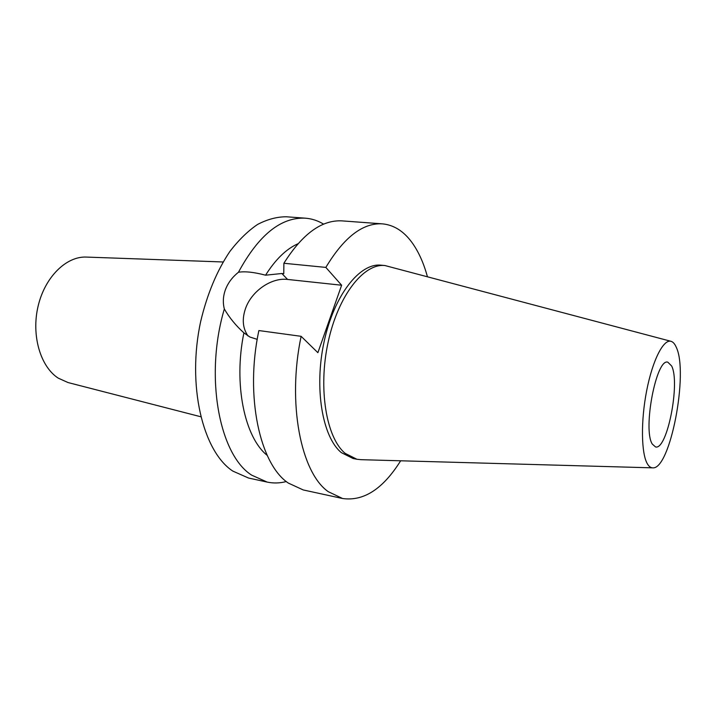 <?xml version="1.0" encoding="UTF-8"?>
<svg xmlns="http://www.w3.org/2000/svg" width="716" height="716" viewBox="0 0 716 716"><rect width="100%" height="100%" fill="white"/><g stroke="black" fill="none" stroke-linecap="round" stroke-linejoin="round"><path stroke-width="1.07" d="M676.28 347.287C688.738 372.75 670.203 469.687 652.777 467.852C650.772 467.852 648.991 466.537 647.434 463.923C641.214 453.738 640.695 421.017 646.7 390.533C652.634 359.987 663.58 338.793 671.116 341.344C673.13 341.98 674.857 343.957 676.28 347.287M671.653 366.001L667.831 362.18C656.312 357.884 642.547 429.824 652.33 444.126L655.543 446.945C667.16 450.427 680.424 382.854 671.653 366.001M652.509 467.843L360.98 459.681L356.908 459.26L345.237 453.407C326.344 437.977 317.958 388.779 328.134 342.167C338.158 295.475 363.853 263.014 384.993 265.555L670.865 341.281M384.993 265.555L381.136 265.189C359.906 262.638 334.139 295.019 324.124 341.613C313.948 388.126 322.397 437.234 341.38 452.655L353.104 458.517L356.908 459.26M400.647 460.791C383.06 488.903 363.71 501.477 342.615 498.515L328.286 491.695C300.971 472.82 286.991 403.368 301.123 336.323L317.886 352.684L341.63 285.228L325.843 267.408C344.02 237.193 362.887 222.676 382.434 223.857C393.818 224.949 403.636 231.125 411.888 242.384C418.466 251.468 423.621 262.844 427.363 276.51M297.901 243.789C286.248 248.98 275.472 259.452 265.573 275.195L281.88 273.503L287.564 279.437L341.63 285.228M382.434 223.857L342.23 220.895C321.914 219.66 302.465 233.783 283.885 263.264L283.769 273.7L281.88 273.503M325.843 267.408L283.885 263.264M248.005 335.974C242.617 328.161 241.847 318.862 245.686 308.077C251.862 290.911 271.48 277.396 287.564 279.437M342.615 498.515L303.217 489.941L288.306 483.067C259.819 464.183 244.818 396.046 258.87 330.559L301.123 336.323M323.632 224.162C317.931 220.689 311.863 218.693 305.41 218.183C280.985 216.975 258.664 234.991 238.455 272.241C232.476 277.002 228.198 282.659 225.603 289.228C223.097 295.842 222.676 302.421 224.332 308.981C229.46 317.788 235.985 325.744 243.905 332.851L249.92 337.039L257.223 339.357M243.905 332.851C233.309 383.982 244.577 437.422 267.22 455.403M238.455 272.241C245.132 271.194 254.171 272.187 265.573 275.195M305.41 218.183L286.364 216.778C276.913 216.778 267.301 219.347 257.509 224.484C247.79 231.107 238.526 240.164 229.729 251.674C216.85 270.934 207.192 294.124 200.731 321.26C186.742 385.127 202.718 451.384 232.807 471.092L248.488 478.02L267.149 482.083L251.728 475.173C219.32 454.973 204.302 376.491 224.332 308.981M286.319 481.537C279.866 483.246 273.476 483.434 267.149 482.083M223.106 261.975L86.251 257.071C66.23 256.203 44.866 277.092 38.091 306.233C31.173 335.33 40.418 366.681 58.238 378.137L68.056 382.559L200.668 416.721"/></g></svg>
